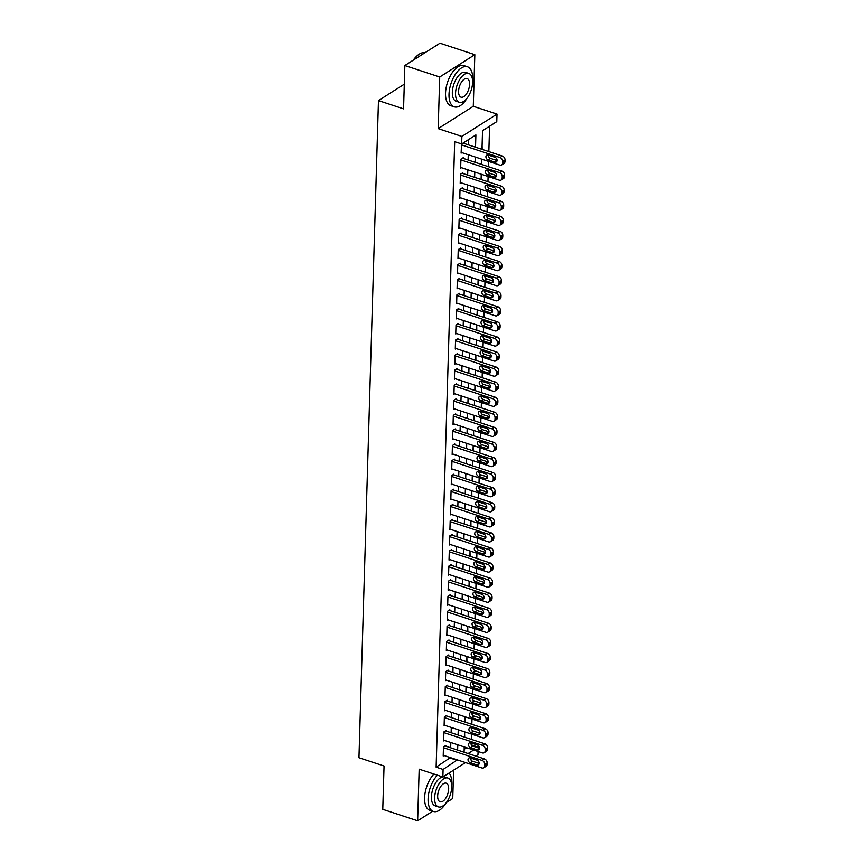<?xml version="1.0" encoding="UTF-8"?>
<svg xmlns="http://www.w3.org/2000/svg" width="864" height="864" viewBox="0 0 864 864"><rect width="100%" height="100%" fill="white"/><g stroke="black" fill="none" stroke-linecap="round" stroke-linejoin="round"><path stroke-width="1.3" d="M471.398 744.876L478.202 747.122L478.181 747.868M478.073 751.496L477.976 754.661L475.772 756.054M446.364 802.537L452.747 798.476L453.589 770.17M465.512 762.577L442.865 776.984L419.17 769.176L417.636 820.8L382.774 809.32L384.059 765.99L358.97 757.728L378.475 100.591L403.564 108.853L404.849 65.524L439.96 43.2L474.822 54.68L439.711 77.004L438.178 128.617L461.884 136.426L496.994 114.102L496.768 121.64L482.533 130.691L481.982 149.332M438.178 128.617L473.288 106.294L474.822 54.68M473.288 106.294L496.994 114.102M471.236 744.617L471.28 743.018M471.388 739.4L471.55 734.13M471.69 729.54L471.733 727.952M471.841 724.324L471.992 719.053M472.133 714.463L472.176 712.876M472.284 709.258L472.446 703.987M472.576 699.397L472.63 697.81M472.738 694.181L472.889 688.91M473.029 684.32L473.072 682.733M473.18 679.104L473.342 673.844M473.472 669.254L473.526 667.656M473.634 664.038L473.785 658.768M473.926 654.178L473.969 652.59M474.077 648.961L474.228 643.691M474.368 639.112L474.412 637.513M474.52 633.895L474.682 628.625M474.811 624.035L474.865 622.447M474.973 618.818L475.124 613.548M475.265 608.969L475.308 607.37M475.416 603.752L475.578 598.482M475.708 593.892L475.762 592.304M475.87 588.676L476.021 583.405M476.161 578.826L476.204 577.228M476.312 573.61L476.474 568.339M476.604 563.749L476.658 562.162M476.755 558.533L476.917 553.262M477.058 548.672L477.101 547.085M477.209 543.456L477.36 538.196M477.5 533.606L477.544 532.008M477.652 528.39L477.814 523.12M477.943 518.53L477.997 516.942M478.105 513.313L478.256 508.054M478.397 503.464L478.44 501.865M478.548 498.247L478.71 492.977M478.84 488.387L478.894 486.799M479.002 483.17L479.153 477.9M479.293 473.321L479.336 471.722M479.444 468.104L479.596 462.834M479.736 458.244L479.779 456.656M479.887 453.028L480.049 447.757M480.179 443.178L480.233 441.58M480.341 437.962L480.492 432.691M480.632 428.101L480.676 426.514M480.784 422.885L480.946 417.614M481.075 413.035L481.129 411.437M481.237 407.819L481.388 402.548M481.529 397.958L481.572 396.371M481.68 392.742L481.842 387.472M481.972 382.882L482.026 381.294M482.134 377.665L482.285 372.406M482.425 367.816L482.468 366.217M482.576 362.599L482.728 357.329M482.868 352.739L482.911 351.151M483.019 347.522L483.181 342.263M483.311 337.673L483.365 336.074M483.473 332.456L483.624 327.186M483.764 322.596L483.808 321.008M483.916 317.38L484.078 312.109M484.207 307.53L484.261 305.932M484.369 302.314L484.52 297.043M484.661 292.453L484.704 290.866M484.812 287.237L484.963 281.966M485.104 277.387L485.147 275.789M485.255 272.171L485.417 266.9M485.557 262.31L485.6 260.723M485.708 257.094L485.86 251.824M486 247.234L486.043 245.646M486.151 242.028L486.313 236.758M486.443 232.168L486.497 230.58M486.605 226.951L486.756 221.681M486.896 217.091L486.94 215.503M487.048 211.874L487.21 206.615M487.339 202.025L487.393 200.426M487.501 196.808L487.652 191.538M487.793 186.948L487.836 185.36M487.944 181.732L488.095 176.472M488.236 171.882L488.279 170.284M488.387 166.666L488.549 161.395M488.678 156.805L488.732 155.218M488.84 151.589L489.596 126.198M417.636 820.8L432.68 811.231M404.849 65.524L439.711 77.004M445.824 746.194L445.846 745.438L443.47 746.95L443.2 755.989L443.988 755.492M446.267 731.128L446.288 730.372L443.912 731.884L443.653 740.923L444.442 740.416M446.71 716.051L446.742 715.295L444.366 716.807L444.096 725.846L444.884 725.35M447.163 700.985L447.185 700.229L444.809 701.73L444.539 710.78L445.327 710.273M447.606 685.908L447.628 685.152L445.262 686.664L444.992 695.704L445.781 695.207M448.06 670.831L448.081 670.086L445.705 671.587L445.435 680.638L446.224 680.13M448.502 655.765L448.524 655.009L446.159 656.521L445.889 665.561L446.677 665.064M448.956 640.688L448.978 639.943L446.602 641.444L446.332 650.495L447.12 649.987M449.399 625.622L449.42 624.866L447.044 626.378L446.785 635.418L447.574 634.921M449.842 610.546L449.863 609.8L447.498 611.302L447.228 620.352L448.016 619.844M450.295 595.48L450.317 594.724L447.941 596.236L447.671 605.275L448.459 604.778M450.738 580.403L450.76 579.647L448.394 581.159L448.124 590.198L448.913 589.702M451.192 565.337L451.213 564.581L448.837 566.093L448.567 575.132L449.356 574.625M451.634 550.26L451.656 549.504L449.28 551.016L449.021 560.056L449.809 559.559M452.077 535.194L452.11 534.438L449.734 535.939L449.464 544.99L450.252 544.482M452.531 520.117L452.552 519.361L450.176 520.873L449.906 529.913L450.695 529.416M452.974 505.04L452.995 504.295L450.63 505.796L450.36 514.847L451.148 514.339M453.427 489.974L453.449 489.218L451.073 490.73L450.803 499.77L451.591 499.273M453.87 474.898L453.892 474.152L451.526 475.654L451.256 484.704L452.045 484.196M454.324 459.832L454.345 459.076L451.969 460.588L451.699 469.627L452.488 469.13M454.766 444.755L454.788 443.999L452.412 445.511L452.153 454.561L452.941 454.054M455.209 429.689L455.242 428.933L452.866 430.445L452.596 439.484L453.384 438.988M455.663 414.612L455.684 413.856L453.308 415.368L453.038 424.408L453.827 423.911M456.106 399.546L456.127 398.79L453.762 400.302L453.492 409.342L454.28 408.834M456.559 384.469L456.581 383.713L454.205 385.225L453.935 394.265L454.723 393.768M457.002 369.403L457.024 368.647L454.658 370.148L454.388 379.199L455.177 378.691M457.456 354.326L457.477 353.57L455.101 355.082L454.831 364.122L455.62 363.625M457.898 339.25L457.92 338.504L455.544 340.006L455.285 349.056L456.073 348.548M458.341 324.184L458.363 323.428L455.998 324.94L455.728 333.979L456.516 333.482M458.795 309.107L458.816 308.362L456.44 309.863L456.17 318.913L456.959 318.406M459.238 294.041L459.259 293.285L456.894 294.797L456.624 303.836L457.412 303.34M459.691 278.964L459.713 278.208L457.337 279.72L457.067 288.76L457.855 288.263M460.134 263.898L460.156 263.142L457.78 264.654L457.52 273.694L458.309 273.197M460.577 248.821L460.609 248.065L458.233 249.577L457.963 258.617L458.752 258.12M461.03 233.755L461.052 232.999L458.676 234.511L458.406 243.551L459.194 243.043M461.473 218.678L461.495 217.922L459.13 219.434L458.86 228.474L459.648 227.977M461.927 203.612L461.948 202.856L459.572 204.358L459.302 213.408L460.091 212.9M462.37 188.536L462.391 187.78L460.026 189.292L459.756 198.331L460.544 197.834M462.823 173.459L462.845 172.714L460.469 174.215L460.199 183.265L460.987 182.758M463.266 158.393L463.288 157.637L460.912 159.149L460.652 168.188L461.441 167.692M482.274 139.482L482.717 130.572M482.155 149.386L482.09 145.681M481.702 164.462L481.637 160.758M481.259 179.539L481.194 175.824M480.816 194.605L480.74 190.901M480.362 209.682L480.298 205.967M479.92 224.748L479.855 221.044M479.466 239.825L479.401 236.12M479.023 254.891L478.958 251.186M478.57 269.968L478.505 266.263M478.127 285.034L478.062 281.329M477.684 300.11L477.619 296.406M477.23 315.176L477.166 311.472M476.788 330.253L476.723 326.549M476.334 345.33L476.269 341.615M475.891 360.396L475.826 356.692M475.448 375.473L475.373 371.768M474.995 390.539L474.93 386.834M474.552 405.616L474.487 401.911M474.098 420.682L474.034 416.977M473.656 435.758L473.591 432.054M473.202 450.824L473.137 447.12M472.759 465.901L472.694 462.197M472.316 480.978L472.241 477.263M471.863 496.044L471.798 492.34M471.42 511.121L471.355 507.406M470.966 526.187L470.902 522.482M470.524 541.264L470.459 537.559M470.081 556.33L470.005 552.625M469.627 571.406L469.562 567.702M469.184 586.472L469.12 582.768M468.731 601.549L468.666 597.845M468.288 616.615L468.223 612.911M467.834 631.692L467.77 627.988M467.392 646.769L467.327 643.054M466.949 661.835L466.873 658.13M466.495 676.912L466.43 673.196M466.052 691.978L465.988 688.273M465.599 707.054L465.534 703.35M465.156 722.12L465.091 718.416M464.173 749.315L466.657 747.738M464.638 733.493L464.713 737.197M475.524 147.204L475.891 134.914L461.657 143.964L454.68 141.664L436.126 767.156L450.371 757.598M450.662 747.792L450.814 742.522M451.105 732.715L451.267 727.445M451.559 717.649L451.71 712.379M452.002 702.572L452.164 697.302M452.455 687.506L452.606 682.236M452.898 672.43L453.049 667.159M453.341 657.364L453.503 652.093M453.794 642.287L453.946 637.016M454.237 627.21L454.399 621.95M454.691 612.144L454.842 606.874M455.134 597.067L455.296 591.797M455.576 582.001L455.738 576.731M456.03 566.924L456.181 561.654M456.473 551.858L456.635 546.588M456.926 536.782L457.078 531.511M457.369 521.716L457.531 516.445M457.823 506.639L457.974 501.368M458.266 491.562L458.417 486.302M458.708 476.496L458.87 471.226M459.162 461.419L459.313 456.16M459.605 446.353L459.767 441.083M460.058 431.276L460.21 426.006M460.501 416.21L460.663 410.94M460.944 401.134L461.106 395.863M461.398 386.068L461.549 380.797M461.84 370.991L462.002 365.72M462.294 355.925L462.445 350.654M462.737 340.848L462.899 335.578M463.19 325.771L463.342 320.512M463.633 310.705L463.784 305.435M464.076 295.628L464.238 290.369M464.53 280.562L464.681 275.292M464.972 265.486L465.134 260.215M465.426 250.42L465.577 245.149M465.869 235.343L466.031 230.072M466.312 220.277L466.474 215.006M466.765 205.2L466.916 199.93M467.208 190.134L467.37 184.864M467.662 175.057L467.813 169.787M468.104 159.98L468.266 154.721M468.558 144.914L468.72 139.471M461.581 143.932L461.095 153.122L461.884 152.615M463.709 143.316L463.73 142.636M404.298 84.175L378.475 100.591M442.865 776.984L443.092 769.446L457.337 759.888M436.126 767.156L443.092 769.446M461.657 143.964L461.884 136.426M471.982 758.473L470.621 759.337M468.115 753.538L473.623 750.028M477.414 747.619L478.202 747.122M481.691 159.138L481.529 164.408M481.237 174.204L481.086 179.474M480.794 189.281L480.632 194.551M480.341 204.358L480.19 209.617M479.898 219.424L479.747 224.694M479.455 234.5L479.293 239.76M479.002 249.566L478.85 254.837M478.559 264.643L478.397 269.914M478.105 279.709L477.954 284.98M477.662 294.786L477.5 300.056M477.22 309.852L477.058 315.122M476.766 324.929L476.615 330.199M476.323 339.995L476.161 345.265M475.87 355.072L475.718 360.342M475.427 370.148L475.265 375.408M474.973 385.214L474.822 390.485M474.53 400.291L474.379 405.551M474.088 415.357L473.926 420.628M473.634 430.434L473.483 435.704M473.191 445.5L473.029 450.77M472.738 460.577L472.586 465.847M472.295 475.643L472.133 480.913M471.852 490.72L471.69 495.99M471.398 505.786L471.247 511.056M470.956 520.862L470.794 526.133M470.502 535.939L470.351 541.199M470.059 551.005L469.897 556.276M469.606 566.082L469.454 571.342M469.163 581.148L469.012 586.418M468.72 596.225L468.558 601.495M468.266 611.291L468.115 616.561M467.824 626.368L467.662 631.638M467.37 641.434L467.219 646.704M466.927 656.51L466.765 661.781M466.484 671.576L466.322 676.847M466.031 686.653L465.88 691.924M465.588 701.73L465.426 706.99M465.134 716.796L464.983 722.066M464.692 731.873L464.53 737.143M464.238 746.939L464.087 752.209M457.628 750.082L457.79 744.811M458.082 735.016L458.233 729.745M458.525 719.939L458.687 714.668M458.978 704.873L459.13 699.602M459.421 689.796L459.572 684.526M459.864 674.73L460.026 669.46M460.318 659.653L460.469 654.383M460.76 644.576L460.922 639.317M461.214 629.51L461.365 624.24M461.657 614.434L461.819 609.174M462.11 599.368L462.262 594.097M462.553 584.291L462.704 579.02M462.996 569.225L463.158 563.954M463.45 554.148L463.601 548.878M463.892 539.082L464.054 533.812M464.346 524.005L464.497 518.735M464.789 508.939L464.951 503.669M465.232 493.862L465.394 488.592M465.685 478.786L465.836 473.526M466.128 463.72L466.29 458.449M466.582 448.643L466.733 443.383M467.024 433.577L467.186 428.306M467.478 418.5L467.629 413.23M467.921 403.434L468.072 398.164M468.364 388.357L468.526 383.087M468.817 373.291L468.968 368.021M469.26 358.214L469.422 352.944M469.714 343.148L469.865 337.878M470.156 328.072L470.318 322.801M470.599 312.995L470.761 307.735M471.053 297.929L471.204 292.658M471.496 282.852L471.658 277.582M471.949 267.786L472.1 262.516M472.392 252.709L472.554 247.439M472.846 237.643L472.997 232.373M473.288 222.566L473.44 217.296M473.731 207.5L473.893 202.23M474.185 192.424L474.336 187.153M474.628 177.347L474.79 172.087M475.081 162.281L475.232 157.01M450.36 758.095L457.326 760.396M461.344 144.828L499.964 157.54A3.37 2.516 -122.5 0 1 502.664 161.471L502.61 162.983A3.37 2.516 -122.5 0 1 501.638 164.916A3.37 2.516 -122.5 0 1 499.738 165.078L461.117 152.366M501.638 164.916L504.014 163.404A3.37 2.516 57.5 0 0 504.986 161.471L505.03 159.97A3.37 2.516 57.5 0 0 502.33 156.038L463.018 143.089M494.899 157.248A2.7 2.009 57.5 0 1 496.94 159.473A2.7 2.009 57.5 0 1 496.282 161.935A2.7 2.009 57.5 0 1 494.759 162.065L488.063 159.862A2.7 2.009 57.5 0 1 486.032 157.637A2.7 2.009 57.5 0 1 486.691 155.174A2.7 2.009 57.5 0 1 488.214 155.045L494.899 157.248M497.048 160.531L490.439 158.36A2.7 2.009 57.5 0 1 488.29 155.066M413.305 60.156A20.585 10.152 -71.8 0 1 418.187 54.896A20.585 10.152 -71.8 0 1 418.392 54.756M424.894 52.79A21.092 10.4 108.2 0 0 418.597 54.594A21.092 10.4 108.2 0 0 413.618 59.951M472.608 81.184A21.092 10.4 108.2 0 0 472.727 79.261A21.092 10.4 108.2 0 0 467.456 66.776A21.092 10.4 108.2 0 0 455.512 74.12A21.092 10.4 108.2 0 0 448.999 94.349A21.092 10.4 108.2 0 0 454.27 106.844A21.092 10.4 108.2 0 0 466.97 98.312M467.456 66.776L463.979 65.632A21.092 10.4 108.2 0 0 452.034 72.976A21.092 10.4 108.2 0 0 445.522 93.204A21.092 10.4 108.2 0 0 450.781 105.689L454.27 106.844M459.324 102.287L456.116 101.228A15.185 7.484 -71.8 0 1 452.326 92.243A15.185 7.484 -71.8 0 1 457.013 77.674A15.185 7.484 -71.8 0 1 465.61 72.382L468.817 73.44A15.185 7.484 108.2 0 0 460.22 78.732A15.185 7.484 108.2 0 0 455.533 93.29A15.185 7.484 108.2 0 0 459.324 102.287A15.185 7.484 108.2 0 0 467.921 97.006A15.185 7.484 108.2 0 0 472.608 82.436A15.185 7.484 108.2 0 0 468.817 73.44M458.568 91.368A9.785 4.828 108.2 0 0 461.009 97.157A9.785 4.828 108.2 0 0 466.56 93.755A9.785 4.828 108.2 0 0 469.573 84.37A9.785 4.828 108.2 0 0 467.132 78.57A9.785 4.828 108.2 0 0 461.592 81.972A9.785 4.828 108.2 0 0 458.568 91.368M451.699 785.797A21.092 10.4 108.2 0 0 451.818 783.875A21.092 10.4 108.2 0 0 449.021 773.064M437.411 775.181A21.092 10.4 108.2 0 0 428.09 798.962A21.092 10.4 108.2 0 0 433.361 811.447A21.092 10.4 108.2 0 0 446.062 802.926M433.922 774.036A21.092 10.4 108.2 0 0 424.602 797.818A21.092 10.4 108.2 0 0 429.872 810.302L433.361 811.447M438.415 806.9A15.185 7.484 108.2 0 0 447.012 801.608A15.185 7.484 108.2 0 0 451.699 787.05A15.185 7.484 108.2 0 0 447.908 778.054A15.185 7.484 108.2 0 0 439.312 783.346A15.185 7.484 108.2 0 0 434.624 797.904A15.185 7.484 108.2 0 0 438.415 806.9L435.208 805.842A15.185 7.484 -71.8 0 1 431.417 796.856A15.185 7.484 -71.8 0 1 442.616 776.898M443.113 776.822A15.185 7.484 -71.8 0 1 444.701 776.995L447.908 778.054M437.659 795.982A9.785 4.828 108.2 0 0 440.1 801.77A9.785 4.828 108.2 0 0 445.64 798.368A9.785 4.828 108.2 0 0 448.664 788.972A9.785 4.828 108.2 0 0 446.224 783.184A9.785 4.828 108.2 0 0 440.672 786.586A9.785 4.828 108.2 0 0 437.659 795.982M460.89 159.905L499.511 172.616A3.37 2.516 -122.5 0 1 502.211 176.548L502.168 178.06A3.37 2.516 -122.5 0 1 501.185 179.982A3.37 2.516 -122.5 0 1 499.295 180.155L460.674 167.432M501.185 179.982L503.561 178.47A3.37 2.516 57.5 0 0 504.544 176.548L504.587 175.036A3.37 2.516 57.5 0 0 501.887 171.104L462.499 158.144M494.456 172.314A2.7 2.009 57.5 0 1 496.487 174.55A2.7 2.009 57.5 0 1 495.828 177.012A2.7 2.009 57.5 0 1 494.316 177.142L487.62 174.938A2.7 2.009 57.5 0 1 485.579 172.714A2.7 2.009 57.5 0 1 486.238 170.251A2.7 2.009 57.5 0 1 487.76 170.111L494.456 172.314M496.606 175.608L489.996 173.426A2.7 2.009 57.5 0 1 487.836 170.143M460.447 174.971L499.068 187.682A3.37 2.516 -122.5 0 1 501.768 191.624L501.725 193.126A3.37 2.516 -122.5 0 1 500.742 195.059A3.37 2.516 -122.5 0 1 498.841 195.221L460.22 182.509M500.742 195.059L503.118 193.547A3.37 2.516 57.5 0 0 504.09 191.614L504.133 190.112A3.37 2.516 57.5 0 0 501.444 186.181L462.056 173.21M494.003 187.391A2.7 2.009 57.5 0 1 496.044 189.616A2.7 2.009 57.5 0 1 495.385 192.078A2.7 2.009 57.5 0 1 493.862 192.218L487.166 190.015A2.7 2.009 57.5 0 1 485.136 187.78A2.7 2.009 57.5 0 1 485.795 185.317A2.7 2.009 57.5 0 1 487.318 185.188L494.003 187.391M496.163 190.685L489.542 188.503A2.7 2.009 57.5 0 1 487.393 185.209M459.994 190.048L498.614 202.759A3.37 2.516 -122.5 0 1 501.314 206.69L501.271 208.202A3.37 2.516 -122.5 0 1 500.299 210.125A3.37 2.516 -122.5 0 1 498.398 210.298L459.778 197.575M500.299 210.125L502.664 208.624A3.37 2.516 57.5 0 0 503.647 206.69L503.69 205.178A3.37 2.516 57.5 0 0 500.99 201.247L461.603 188.287M493.56 202.468A2.7 2.009 57.5 0 1 495.59 204.692A2.7 2.009 57.5 0 1 494.932 207.155A2.7 2.009 57.5 0 1 493.42 207.284L486.724 205.081A2.7 2.009 57.5 0 1 484.693 202.856A2.7 2.009 57.5 0 1 485.352 200.394A2.7 2.009 57.5 0 1 486.864 200.264L493.56 202.468M495.709 205.751L489.1 203.569A2.7 2.009 57.5 0 1 486.95 200.286M459.551 205.114L498.172 217.836A3.37 2.516 -122.5 0 1 500.872 221.767L500.828 223.268A3.37 2.516 -122.5 0 1 499.846 225.202A3.37 2.516 -122.5 0 1 497.945 225.364L459.324 212.652M499.846 225.202L502.222 223.69A3.37 2.516 57.5 0 0 503.194 221.756L503.248 220.255A3.37 2.516 57.5 0 0 500.548 216.324L461.16 203.353M493.117 217.534A2.7 2.009 57.5 0 1 495.148 219.758A2.7 2.009 57.5 0 1 494.489 222.221A2.7 2.009 57.5 0 1 492.966 222.361L486.281 220.158A2.7 2.009 57.5 0 1 484.24 217.933A2.7 2.009 57.5 0 1 484.898 215.46A2.7 2.009 57.5 0 1 486.421 215.33L493.117 217.534M495.266 220.828L488.646 218.646A2.7 2.009 57.5 0 1 486.497 215.352M459.108 220.19L497.729 232.902A3.37 2.516 -122.5 0 1 500.429 236.833L500.375 238.345A3.37 2.516 -122.5 0 1 499.403 240.268A3.37 2.516 -122.5 0 1 497.502 240.44L458.881 227.729M499.403 240.268L501.768 238.766A3.37 2.516 57.5 0 0 502.751 236.833L502.794 235.321A3.37 2.516 57.5 0 0 500.094 231.39L460.706 218.43M492.664 232.61A2.7 2.009 57.5 0 1 494.705 234.835A2.7 2.009 57.5 0 1 494.046 237.298A2.7 2.009 57.5 0 1 492.523 237.427L485.827 235.224A2.7 2.009 57.5 0 1 483.797 232.999A2.7 2.009 57.5 0 1 484.456 230.537A2.7 2.009 57.5 0 1 485.968 230.407L492.664 232.61M494.813 235.894L488.203 233.723A2.7 2.009 57.5 0 1 486.054 230.429M458.654 235.256L497.275 247.979A3.37 2.516 -122.5 0 1 499.975 251.91L499.932 253.411A3.37 2.516 -122.5 0 1 498.949 255.344A3.37 2.516 -122.5 0 1 497.048 255.506L458.438 242.795M498.949 255.344L501.325 253.832A3.37 2.516 57.5 0 0 502.308 251.91L502.351 250.398A3.37 2.516 57.5 0 0 499.651 246.467L460.264 233.496M492.221 247.676A2.7 2.009 57.5 0 1 494.251 249.901A2.7 2.009 57.5 0 1 493.592 252.364A2.7 2.009 57.5 0 1 492.07 252.504L485.384 250.301A2.7 2.009 57.5 0 1 483.343 248.076A2.7 2.009 57.5 0 1 484.002 245.614A2.7 2.009 57.5 0 1 485.525 245.473L492.221 247.676M494.37 250.97L487.75 248.789A2.7 2.009 57.5 0 1 485.6 245.506M458.212 250.333L496.832 263.045A3.37 2.516 -122.5 0 1 499.532 266.976L499.489 268.488A3.37 2.516 -122.5 0 1 498.506 270.41A3.37 2.516 -122.5 0 1 496.606 270.583L457.985 257.872M498.506 270.41L500.882 268.909A3.37 2.516 57.5 0 0 501.854 266.976L501.898 265.475A3.37 2.516 57.5 0 0 499.198 261.533L459.821 248.573M491.767 262.753A2.7 2.009 57.5 0 1 493.808 264.978A2.7 2.009 57.5 0 1 493.15 267.44A2.7 2.009 57.5 0 1 491.627 267.57L484.931 265.367A2.7 2.009 57.5 0 1 482.9 263.142A2.7 2.009 57.5 0 1 483.559 260.68A2.7 2.009 57.5 0 1 485.082 260.55L491.767 262.753M493.916 266.036L487.307 263.866A2.7 2.009 57.5 0 1 485.158 260.572M457.758 265.399L496.379 278.122A3.37 2.516 -122.5 0 1 499.079 282.053L499.036 283.554A3.37 2.516 -122.5 0 1 498.064 285.487A3.37 2.516 -122.5 0 1 496.163 285.649L457.542 272.938M498.064 285.487L500.429 283.975A3.37 2.516 57.5 0 0 501.412 282.053L501.455 280.541A3.37 2.516 57.5 0 0 498.755 276.61L459.367 263.639M491.324 277.819A2.7 2.009 57.5 0 1 493.355 280.044A2.7 2.009 57.5 0 1 492.696 282.506A2.7 2.009 57.5 0 1 491.184 282.647L484.488 280.444A2.7 2.009 57.5 0 1 482.458 278.219A2.7 2.009 57.5 0 1 483.106 275.756A2.7 2.009 57.5 0 1 484.628 275.616L491.324 277.819M493.474 281.113L486.864 278.932A2.7 2.009 57.5 0 1 484.704 275.648M457.315 280.476L495.936 293.188A3.37 2.516 -122.5 0 1 498.636 297.119L498.593 298.631A3.37 2.516 -122.5 0 1 497.61 300.564A3.37 2.516 -122.5 0 1 495.709 300.726L457.088 288.014M497.61 300.564L499.986 299.052A3.37 2.516 57.5 0 0 500.958 297.119L501.012 295.618A3.37 2.516 57.5 0 0 498.312 291.686L458.924 278.716M490.871 292.896A2.7 2.009 57.5 0 1 492.912 295.121A2.7 2.009 57.5 0 1 492.253 297.583A2.7 2.009 57.5 0 1 490.73 297.713L484.045 295.51A2.7 2.009 57.5 0 1 482.004 293.285A2.7 2.009 57.5 0 1 482.663 290.822A2.7 2.009 57.5 0 1 484.186 290.693L490.871 292.896M493.031 296.179L486.41 294.008A2.7 2.009 57.5 0 1 484.261 290.714M456.872 295.542L495.493 308.264A3.37 2.516 -122.5 0 1 498.182 312.196L498.139 313.697A3.37 2.516 -122.5 0 1 497.167 315.63A3.37 2.516 -122.5 0 1 495.266 315.803L456.646 303.08M497.167 315.63L499.532 314.118A3.37 2.516 57.5 0 0 500.515 312.196L500.558 310.684A3.37 2.516 57.5 0 0 497.858 306.752L458.471 293.782M490.428 307.962A2.7 2.009 57.5 0 1 492.458 310.198A2.7 2.009 57.5 0 1 491.81 312.66A2.7 2.009 57.5 0 1 490.288 312.79L483.592 310.586A2.7 2.009 57.5 0 1 481.561 308.362A2.7 2.009 57.5 0 1 482.22 305.899A2.7 2.009 57.5 0 1 483.732 305.759L490.428 307.962M492.577 311.256L485.968 309.074A2.7 2.009 57.5 0 1 483.818 305.791M456.419 310.619L495.04 323.33A3.37 2.516 -122.5 0 1 497.74 327.262L497.696 328.774A3.37 2.516 -122.5 0 1 496.714 330.707A3.37 2.516 -122.5 0 1 494.813 330.869L456.192 318.157M496.714 330.707L499.09 329.195A3.37 2.516 57.5 0 0 500.072 327.262L500.116 325.76A3.37 2.516 57.5 0 0 497.416 321.829L458.028 308.858M489.985 323.039A2.7 2.009 57.5 0 1 492.016 325.264A2.7 2.009 57.5 0 1 491.357 327.726A2.7 2.009 57.5 0 1 489.834 327.866L483.149 325.652A2.7 2.009 57.5 0 1 481.108 323.428A2.7 2.009 57.5 0 1 481.766 320.965A2.7 2.009 57.5 0 1 483.289 320.836L489.985 323.039M492.134 326.322L485.514 324.151A2.7 2.009 57.5 0 1 483.365 320.857M455.976 325.696L494.597 338.407A3.37 2.516 -122.5 0 1 497.297 342.338L497.243 343.85A3.37 2.516 -122.5 0 1 496.271 345.773A3.37 2.516 -122.5 0 1 494.37 345.946L455.749 333.223M496.271 345.773L498.647 344.272A3.37 2.516 57.5 0 0 499.619 342.338L499.662 340.826A3.37 2.516 57.5 0 0 496.962 336.895L457.574 323.935M489.532 338.105A2.7 2.009 57.5 0 1 491.573 340.34A2.7 2.009 57.5 0 1 490.914 342.803A2.7 2.009 57.5 0 1 489.391 342.932L482.695 340.729A2.7 2.009 57.5 0 1 480.665 338.504A2.7 2.009 57.5 0 1 481.324 336.042A2.7 2.009 57.5 0 1 482.846 335.902L489.532 338.105M491.681 341.399L485.071 339.217A2.7 2.009 57.5 0 1 482.922 335.934M455.522 340.762L494.143 353.473A3.37 2.516 -122.5 0 1 496.843 357.415L496.8 358.916A3.37 2.516 -122.5 0 1 495.817 360.85A3.37 2.516 -122.5 0 1 493.927 361.012L455.306 348.3M495.817 360.85L498.193 359.338A3.37 2.516 57.5 0 0 499.176 357.404L499.219 355.903A3.37 2.516 57.5 0 0 496.519 351.972L457.132 339.001M489.089 353.182A2.7 2.009 57.5 0 1 491.119 355.406A2.7 2.009 57.5 0 1 490.46 357.869A2.7 2.009 57.5 0 1 488.948 358.009L482.252 355.806A2.7 2.009 57.5 0 1 480.211 353.57A2.7 2.009 57.5 0 1 480.87 351.108A2.7 2.009 57.5 0 1 482.393 350.978L489.089 353.182M491.238 356.476L484.628 354.294A2.7 2.009 57.5 0 1 482.468 351M455.08 355.838L493.7 368.55A3.37 2.516 -122.5 0 1 496.4 372.481L496.357 373.993A3.37 2.516 -122.5 0 1 495.374 375.916A3.37 2.516 -122.5 0 1 493.474 376.088L454.853 363.366M495.374 375.916L497.75 374.414A3.37 2.516 57.5 0 0 498.722 372.481L498.766 370.969A3.37 2.516 57.5 0 0 496.076 367.038L456.689 354.078M488.635 368.258A2.7 2.009 57.5 0 1 490.676 370.483A2.7 2.009 57.5 0 1 490.018 372.946A2.7 2.009 57.5 0 1 488.495 373.075L481.799 370.872A2.7 2.009 57.5 0 1 479.768 368.647A2.7 2.009 57.5 0 1 480.427 366.185A2.7 2.009 57.5 0 1 481.95 366.055L488.635 368.258M490.795 371.542L484.175 369.36A2.7 2.009 57.5 0 1 482.026 366.077M454.626 370.904L493.247 383.627A3.37 2.516 -122.5 0 1 495.947 387.558L495.904 389.059A3.37 2.516 -122.5 0 1 494.932 390.992A3.37 2.516 -122.5 0 1 493.031 391.154L454.41 378.443M494.932 390.992L497.297 389.48A3.37 2.516 57.5 0 0 498.28 387.558L498.323 386.046A3.37 2.516 57.5 0 0 495.623 382.115L456.235 369.144M488.192 383.324A2.7 2.009 57.5 0 1 490.223 385.549A2.7 2.009 57.5 0 1 489.564 388.012A2.7 2.009 57.5 0 1 488.052 388.152L481.356 385.949A2.7 2.009 57.5 0 1 479.326 383.724A2.7 2.009 57.5 0 1 479.984 381.251A2.7 2.009 57.5 0 1 481.496 381.121L488.192 383.324M490.342 386.618L483.732 384.437A2.7 2.009 57.5 0 1 481.583 381.143M454.183 385.981L492.804 398.693A3.37 2.516 -122.5 0 1 495.504 402.624L495.461 404.136A3.37 2.516 -122.5 0 1 494.478 406.058A3.37 2.516 -122.5 0 1 492.577 406.231L453.956 393.52M494.478 406.058L496.854 404.557A3.37 2.516 57.5 0 0 497.826 402.624L497.88 401.123A3.37 2.516 57.5 0 0 495.18 397.181L455.792 384.221M487.75 398.401A2.7 2.009 57.5 0 1 489.78 400.626A2.7 2.009 57.5 0 1 489.121 403.088A2.7 2.009 57.5 0 1 487.598 403.218L480.913 401.015A2.7 2.009 57.5 0 1 478.872 398.79A2.7 2.009 57.5 0 1 479.531 396.328A2.7 2.009 57.5 0 1 481.054 396.198L487.75 398.401M489.899 401.684L483.278 399.514A2.7 2.009 57.5 0 1 481.129 396.22M453.74 401.047L492.361 413.77A3.37 2.516 -122.5 0 1 495.05 417.701L495.007 419.202A3.37 2.516 -122.5 0 1 494.035 421.135A3.37 2.516 -122.5 0 1 492.134 421.297L453.514 408.586M494.035 421.135L496.4 419.623A3.37 2.516 57.5 0 0 497.383 417.701L497.426 416.189A3.37 2.516 57.5 0 0 494.726 412.258L455.339 399.287M487.296 413.467A2.7 2.009 57.5 0 1 489.337 415.692A2.7 2.009 57.5 0 1 488.678 418.154A2.7 2.009 57.5 0 1 487.156 418.295L480.46 416.092A2.7 2.009 57.5 0 1 478.429 413.867A2.7 2.009 57.5 0 1 479.088 411.404A2.7 2.009 57.5 0 1 480.6 411.264L487.296 413.467M489.445 416.761L482.836 414.58A2.7 2.009 57.5 0 1 480.686 411.296M453.287 416.124L491.908 428.836A3.37 2.516 -122.5 0 1 494.608 432.767L494.564 434.279A3.37 2.516 -122.5 0 1 493.582 436.201A3.37 2.516 -122.5 0 1 491.681 436.374L453.06 423.662M493.582 436.201L495.958 434.7A3.37 2.516 57.5 0 0 496.94 432.767L496.984 431.266A3.37 2.516 57.5 0 0 494.284 427.334L454.896 414.364M486.853 428.544A2.7 2.009 57.5 0 1 488.884 430.769A2.7 2.009 57.5 0 1 488.225 433.231A2.7 2.009 57.5 0 1 486.702 433.361L480.017 431.158A2.7 2.009 57.5 0 1 477.976 428.933A2.7 2.009 57.5 0 1 478.634 426.47A2.7 2.009 57.5 0 1 480.157 426.341L486.853 428.544M489.002 431.827L482.382 429.656A2.7 2.009 57.5 0 1 480.233 426.362M452.844 431.19L491.465 443.912A3.37 2.516 -122.5 0 1 494.165 447.844L494.122 449.345A3.37 2.516 -122.5 0 1 493.139 451.278A3.37 2.516 -122.5 0 1 491.238 451.44L452.617 438.728M493.139 451.278L495.515 449.766A3.37 2.516 57.5 0 0 496.487 447.844L496.53 446.332A3.37 2.516 57.5 0 0 493.83 442.4L454.442 429.43M486.4 443.61A2.7 2.009 57.5 0 1 488.441 445.835A2.7 2.009 57.5 0 1 487.782 448.308A2.7 2.009 57.5 0 1 486.259 448.438L479.563 446.234A2.7 2.009 57.5 0 1 477.533 444.01A2.7 2.009 57.5 0 1 478.192 441.547A2.7 2.009 57.5 0 1 479.714 441.407L486.4 443.61M488.549 446.904L481.939 444.722A2.7 2.009 57.5 0 1 479.79 441.439M452.39 446.267L491.011 458.978A3.37 2.516 -122.5 0 1 493.711 462.91L493.668 464.422A3.37 2.516 -122.5 0 1 492.696 466.355A3.37 2.516 -122.5 0 1 490.795 466.517L452.174 453.805M492.696 466.355L495.061 464.843A3.37 2.516 57.5 0 0 496.044 462.91L496.087 461.408A3.37 2.516 57.5 0 0 493.387 457.477L454 444.506M485.957 458.687A2.7 2.009 57.5 0 1 487.987 460.912A2.7 2.009 57.5 0 1 487.328 463.374A2.7 2.009 57.5 0 1 485.816 463.504L479.12 461.3A2.7 2.009 57.5 0 1 477.09 459.076A2.7 2.009 57.5 0 1 477.738 456.613A2.7 2.009 57.5 0 1 479.261 456.484L485.957 458.687M488.106 461.97L481.496 459.799A2.7 2.009 57.5 0 1 479.336 456.505M451.948 461.333L490.568 474.055A3.37 2.516 -122.5 0 1 493.268 477.986L493.225 479.488A3.37 2.516 -122.5 0 1 492.242 481.421A3.37 2.516 -122.5 0 1 490.342 481.594L451.721 468.871M492.242 481.421L494.618 479.909A3.37 2.516 57.5 0 0 495.59 477.986L495.634 476.474A3.37 2.516 57.5 0 0 492.944 472.543L453.557 459.572M485.503 473.753A2.7 2.009 57.5 0 1 487.544 475.988A2.7 2.009 57.5 0 1 486.886 478.451A2.7 2.009 57.5 0 1 485.363 478.58L478.678 476.377A2.7 2.009 57.5 0 1 476.636 474.152A2.7 2.009 57.5 0 1 477.295 471.69A2.7 2.009 57.5 0 1 478.818 471.55L485.503 473.753M487.663 477.047L481.043 474.865A2.7 2.009 57.5 0 1 478.894 471.582M451.505 476.41L490.115 489.121A3.37 2.516 -122.5 0 1 492.815 493.052L492.772 494.564A3.37 2.516 -122.5 0 1 491.8 496.498A3.37 2.516 -122.5 0 1 489.899 496.66L451.278 483.948M491.8 496.498L494.165 494.986A3.37 2.516 57.5 0 0 495.148 493.052L495.191 491.551A3.37 2.516 57.5 0 0 492.491 487.62L453.103 474.649M485.06 488.83A2.7 2.009 57.5 0 1 487.091 491.054A2.7 2.009 57.5 0 1 486.432 493.517A2.7 2.009 57.5 0 1 484.92 493.657L478.224 491.454A2.7 2.009 57.5 0 1 476.194 489.218A2.7 2.009 57.5 0 1 476.852 486.756A2.7 2.009 57.5 0 1 478.364 486.626L485.06 488.83M487.21 492.113L480.6 489.942A2.7 2.009 57.5 0 1 478.451 486.648M451.051 491.486L489.672 504.198A3.37 2.516 -122.5 0 1 492.372 508.129L492.329 509.641A3.37 2.516 -122.5 0 1 491.346 511.564A3.37 2.516 -122.5 0 1 489.445 511.736L450.824 499.014M491.346 511.564L493.722 510.062A3.37 2.516 57.5 0 0 494.694 508.129L494.748 506.617A3.37 2.516 57.5 0 0 492.048 502.686L452.66 489.726M484.618 503.906A2.7 2.009 57.5 0 1 486.648 506.131A2.7 2.009 57.5 0 1 485.989 508.594A2.7 2.009 57.5 0 1 484.466 508.723L477.781 506.52A2.7 2.009 57.5 0 1 475.74 504.295A2.7 2.009 57.5 0 1 476.399 501.833A2.7 2.009 57.5 0 1 477.922 501.692L484.618 503.906M486.767 507.19L480.146 505.008A2.7 2.009 57.5 0 1 477.997 501.725M450.608 506.552L489.229 519.264A3.37 2.516 -122.5 0 1 491.929 523.206L491.875 524.707A3.37 2.516 -122.5 0 1 490.903 526.64A3.37 2.516 -122.5 0 1 489.002 526.802L450.382 514.091M490.903 526.64L493.279 525.128A3.37 2.516 57.5 0 0 494.251 523.195L494.294 521.694A3.37 2.516 57.5 0 0 491.594 517.763L452.207 504.792M484.164 518.972A2.7 2.009 57.5 0 1 486.205 521.197A2.7 2.009 57.5 0 1 485.546 523.66A2.7 2.009 57.5 0 1 484.024 523.8L477.328 521.597A2.7 2.009 57.5 0 1 475.297 519.361A2.7 2.009 57.5 0 1 475.956 516.899A2.7 2.009 57.5 0 1 477.479 516.769L484.164 518.972M486.313 522.266L479.704 520.085A2.7 2.009 57.5 0 1 477.554 516.791M450.155 521.629L488.776 534.341A3.37 2.516 -122.5 0 1 491.476 538.272L491.432 539.784A3.37 2.516 -122.5 0 1 490.45 541.706A3.37 2.516 -122.5 0 1 488.56 541.879L449.939 529.157M490.45 541.706L492.826 540.205A3.37 2.516 57.5 0 0 493.808 538.272L493.852 536.76A3.37 2.516 57.5 0 0 491.152 532.829L451.764 519.869M483.721 534.049A2.7 2.009 57.5 0 1 485.752 536.274A2.7 2.009 57.5 0 1 485.093 538.736A2.7 2.009 57.5 0 1 483.581 538.866L476.885 536.663A2.7 2.009 57.5 0 1 474.844 534.438A2.7 2.009 57.5 0 1 475.502 531.976A2.7 2.009 57.5 0 1 477.025 531.846L483.721 534.049M485.87 537.332L479.25 535.151A2.7 2.009 57.5 0 1 477.101 531.868M449.712 536.695L488.333 549.418A3.37 2.516 -122.5 0 1 491.033 553.349L490.99 554.85A3.37 2.516 -122.5 0 1 490.007 556.783A3.37 2.516 -122.5 0 1 488.106 556.945L449.485 544.234M490.007 556.783L492.383 555.271A3.37 2.516 57.5 0 0 493.355 553.349L493.398 551.837A3.37 2.516 57.5 0 0 490.698 547.906L451.321 534.935M483.268 549.115A2.7 2.009 57.5 0 1 485.309 551.34A2.7 2.009 57.5 0 1 484.65 553.802A2.7 2.009 57.5 0 1 483.127 553.943L476.431 551.74A2.7 2.009 57.5 0 1 474.401 549.515A2.7 2.009 57.5 0 1 475.06 547.052A2.7 2.009 57.5 0 1 476.582 546.912L483.268 549.115M485.417 552.409L478.807 550.228A2.7 2.009 57.5 0 1 476.658 546.944M449.258 551.772L487.879 564.484A3.37 2.516 -122.5 0 1 490.579 568.415L490.536 569.927A3.37 2.516 -122.5 0 1 489.564 571.849A3.37 2.516 -122.5 0 1 487.663 572.022L449.042 559.31M489.564 571.849L491.929 570.348A3.37 2.516 57.5 0 0 492.912 568.415L492.955 566.914A3.37 2.516 57.5 0 0 490.255 562.972L450.868 550.012M482.825 564.192A2.7 2.009 57.5 0 1 484.855 566.417A2.7 2.009 57.5 0 1 484.196 568.879A2.7 2.009 57.5 0 1 482.684 569.009L475.988 566.806A2.7 2.009 57.5 0 1 473.958 564.581A2.7 2.009 57.5 0 1 474.617 562.118A2.7 2.009 57.5 0 1 476.129 561.989L482.825 564.192M484.974 567.475L478.364 565.304A2.7 2.009 57.5 0 1 476.204 562.01M448.816 566.838L487.436 579.56A3.37 2.516 -122.5 0 1 490.136 583.492L490.093 584.993A3.37 2.516 -122.5 0 1 489.11 586.926A3.37 2.516 -122.5 0 1 487.21 587.088L448.589 574.376M489.11 586.926L491.486 585.414A3.37 2.516 57.5 0 0 492.458 583.492L492.512 581.98A3.37 2.516 57.5 0 0 489.812 578.048L450.425 565.078M482.371 579.258A2.7 2.009 57.5 0 1 484.412 581.483A2.7 2.009 57.5 0 1 483.754 583.945A2.7 2.009 57.5 0 1 482.231 584.086L475.546 581.882A2.7 2.009 57.5 0 1 473.504 579.658A2.7 2.009 57.5 0 1 474.163 577.195A2.7 2.009 57.5 0 1 475.686 577.055L482.371 579.258M484.531 582.552L477.911 580.37A2.7 2.009 57.5 0 1 475.762 577.087M448.373 581.915L486.994 594.626A3.37 2.516 -122.5 0 1 489.683 598.558L489.64 600.07A3.37 2.516 -122.5 0 1 488.668 602.003A3.37 2.516 -122.5 0 1 486.767 602.165L448.146 589.453M488.668 602.003L491.033 600.491A3.37 2.516 57.5 0 0 492.016 598.558L492.059 597.056A3.37 2.516 57.5 0 0 489.359 593.125L449.971 580.154M481.928 594.335A2.7 2.009 57.5 0 1 483.959 596.56A2.7 2.009 57.5 0 1 483.311 599.022A2.7 2.009 57.5 0 1 481.788 599.152L475.092 596.948A2.7 2.009 57.5 0 1 473.062 594.724A2.7 2.009 57.5 0 1 473.72 592.261A2.7 2.009 57.5 0 1 475.232 592.132L481.928 594.335M484.078 597.618L477.468 595.447A2.7 2.009 57.5 0 1 475.319 592.153M447.919 596.981L486.54 609.703A3.37 2.516 -122.5 0 1 489.24 613.634L489.197 615.136A3.37 2.516 -122.5 0 1 488.214 617.069A3.37 2.516 -122.5 0 1 486.313 617.242L447.692 604.519M488.214 617.069L490.59 615.557A3.37 2.516 57.5 0 0 491.573 613.634L491.616 612.122A3.37 2.516 57.5 0 0 488.916 608.191L449.528 595.22M481.486 609.401A2.7 2.009 57.5 0 1 483.516 611.626A2.7 2.009 57.5 0 1 482.857 614.099A2.7 2.009 57.5 0 1 481.334 614.228L474.649 612.025A2.7 2.009 57.5 0 1 472.608 609.8A2.7 2.009 57.5 0 1 473.267 607.338A2.7 2.009 57.5 0 1 474.79 607.198L481.486 609.401M483.635 612.695L477.014 610.513A2.7 2.009 57.5 0 1 474.865 607.23M447.476 612.058L486.097 624.769A3.37 2.516 -122.5 0 1 488.797 628.7L488.743 630.212A3.37 2.516 -122.5 0 1 487.771 632.146A3.37 2.516 -122.5 0 1 485.87 632.308L447.25 619.596M487.771 632.146L490.147 630.634A3.37 2.516 57.5 0 0 491.119 628.7L491.162 627.199A3.37 2.516 57.5 0 0 488.462 623.268L449.075 610.297M481.032 624.478A2.7 2.009 57.5 0 1 483.073 626.702A2.7 2.009 57.5 0 1 482.414 629.165A2.7 2.009 57.5 0 1 480.892 629.294L474.196 627.091A2.7 2.009 57.5 0 1 472.165 624.866A2.7 2.009 57.5 0 1 472.824 622.404A2.7 2.009 57.5 0 1 474.347 622.274L481.032 624.478M483.181 627.761L476.572 625.59A2.7 2.009 57.5 0 1 474.422 622.296M447.023 627.134L485.644 639.846A3.37 2.516 -122.5 0 1 488.344 643.777L488.3 645.289A3.37 2.516 -122.5 0 1 487.328 647.212A3.37 2.516 -122.5 0 1 485.428 647.384L446.807 634.662M487.328 647.212L489.694 645.7A3.37 2.516 57.5 0 0 490.676 643.777L490.72 642.265A3.37 2.516 57.5 0 0 488.02 638.334L448.632 625.363M480.589 639.544A2.7 2.009 57.5 0 1 482.62 641.779A2.7 2.009 57.5 0 1 481.961 644.242A2.7 2.009 57.5 0 1 480.449 644.371L473.753 642.168A2.7 2.009 57.5 0 1 471.722 639.943A2.7 2.009 57.5 0 1 472.37 637.481A2.7 2.009 57.5 0 1 473.893 637.34L480.589 639.544M482.738 642.838L476.129 640.656A2.7 2.009 57.5 0 1 473.969 637.373M446.58 642.2L485.201 654.912A3.37 2.516 -122.5 0 1 487.901 658.854L487.858 660.355A3.37 2.516 -122.5 0 1 486.875 662.288A3.37 2.516 -122.5 0 1 484.974 662.45L446.353 649.739M486.875 662.288L489.251 660.776A3.37 2.516 57.5 0 0 490.223 658.843L490.266 657.342A3.37 2.516 57.5 0 0 487.577 653.411L448.189 640.44M480.136 654.62A2.7 2.009 57.5 0 1 482.177 656.845A2.7 2.009 57.5 0 1 481.518 659.308A2.7 2.009 57.5 0 1 479.995 659.448L473.299 657.245A2.7 2.009 57.5 0 1 471.269 655.009A2.7 2.009 57.5 0 1 471.928 652.547A2.7 2.009 57.5 0 1 473.45 652.417L480.136 654.62M482.296 657.904L475.675 655.733A2.7 2.009 57.5 0 1 473.526 652.439M446.126 657.277L484.747 669.989A3.37 2.516 -122.5 0 1 487.447 673.92L487.404 675.432A3.37 2.516 -122.5 0 1 486.432 677.354A3.37 2.516 -122.5 0 1 484.531 677.527L445.91 664.805M486.432 677.354L488.797 675.853A3.37 2.516 57.5 0 0 489.78 673.92L489.823 672.408A3.37 2.516 57.5 0 0 487.123 668.477L447.736 655.517M479.693 669.697A2.7 2.009 57.5 0 1 481.723 671.922A2.7 2.009 57.5 0 1 481.064 674.384A2.7 2.009 57.5 0 1 479.552 674.514L472.856 672.311A2.7 2.009 57.5 0 1 470.826 670.086A2.7 2.009 57.5 0 1 471.485 667.624A2.7 2.009 57.5 0 1 472.997 667.494L479.693 669.697M481.842 672.98L475.232 670.799A2.7 2.009 57.5 0 1 473.083 667.516M445.684 672.343L484.304 685.055A3.37 2.516 -122.5 0 1 487.004 688.997L486.961 690.498A3.37 2.516 -122.5 0 1 485.978 692.431A3.37 2.516 -122.5 0 1 484.078 692.593L445.457 679.882M485.978 692.431L488.354 690.919A3.37 2.516 57.5 0 0 489.326 688.986L489.38 687.485A3.37 2.516 57.5 0 0 486.68 683.554L447.293 670.583M479.25 684.763A2.7 2.009 57.5 0 1 481.28 686.988A2.7 2.009 57.5 0 1 480.622 689.45A2.7 2.009 57.5 0 1 479.099 689.591L472.414 687.388A2.7 2.009 57.5 0 1 470.372 685.152A2.7 2.009 57.5 0 1 471.031 682.69A2.7 2.009 57.5 0 1 472.554 682.56L479.25 684.763M481.399 688.057L474.779 685.876A2.7 2.009 57.5 0 1 472.63 682.582M445.241 687.42L483.862 700.132A3.37 2.516 -122.5 0 1 486.562 704.063L486.508 705.575A3.37 2.516 -122.5 0 1 485.536 707.497A3.37 2.516 -122.5 0 1 483.635 707.67L445.014 694.948M485.536 707.497L487.912 705.996A3.37 2.516 57.5 0 0 488.884 704.063L488.927 702.551A3.37 2.516 57.5 0 0 486.227 698.62L446.839 685.66M478.796 699.84A2.7 2.009 57.5 0 1 480.838 702.065A2.7 2.009 57.5 0 1 480.179 704.527A2.7 2.009 57.5 0 1 478.656 704.657L471.96 702.454A2.7 2.009 57.5 0 1 469.93 700.229A2.7 2.009 57.5 0 1 470.588 697.766A2.7 2.009 57.5 0 1 472.1 697.637L478.796 699.84M480.946 703.123L474.336 700.952A2.7 2.009 57.5 0 1 472.187 697.658M444.787 702.486L483.408 715.208A3.37 2.516 -122.5 0 1 486.108 719.14L486.065 720.641A3.37 2.516 -122.5 0 1 485.082 722.574A3.37 2.516 -122.5 0 1 483.181 722.736L444.571 710.024M485.082 722.574L487.458 721.062A3.37 2.516 57.5 0 0 488.441 719.14L488.484 717.628A3.37 2.516 57.5 0 0 485.784 713.696L446.396 700.726M478.354 714.906A2.7 2.009 57.5 0 1 480.384 717.131A2.7 2.009 57.5 0 1 479.725 719.593A2.7 2.009 57.5 0 1 478.202 719.734L471.517 717.53A2.7 2.009 57.5 0 1 469.476 715.306A2.7 2.009 57.5 0 1 470.135 712.843A2.7 2.009 57.5 0 1 471.658 712.703L478.354 714.906M480.503 718.2L473.882 716.018A2.7 2.009 57.5 0 1 471.733 712.735M444.344 717.563L482.965 730.274A3.37 2.516 -122.5 0 1 485.665 734.206L485.622 735.718A3.37 2.516 -122.5 0 1 484.639 737.64A3.37 2.516 -122.5 0 1 482.738 737.813L444.118 725.101M484.639 737.64L487.015 736.139A3.37 2.516 57.5 0 0 487.987 734.206L488.03 732.704A3.37 2.516 57.5 0 0 485.33 728.762L445.954 715.802M477.9 729.983A2.7 2.009 57.5 0 1 479.941 732.208A2.7 2.009 57.5 0 1 479.282 734.67A2.7 2.009 57.5 0 1 477.76 734.8L471.064 732.596A2.7 2.009 57.5 0 1 469.033 730.372A2.7 2.009 57.5 0 1 469.692 727.909A2.7 2.009 57.5 0 1 471.215 727.78L477.9 729.983M480.049 733.266L473.44 731.095A2.7 2.009 57.5 0 1 471.29 727.801M443.891 732.629L482.512 745.351A3.37 2.516 -122.5 0 1 485.212 749.282L485.168 750.784A3.37 2.516 -122.5 0 1 484.196 752.717A3.37 2.516 -122.5 0 1 482.296 752.879L443.675 740.167M484.196 752.717L486.562 751.205A3.37 2.516 57.5 0 0 487.544 749.282L487.588 747.77A3.37 2.516 57.5 0 0 484.888 743.839L445.5 730.868M477.457 745.049A2.7 2.009 57.5 0 1 479.488 747.274A2.7 2.009 57.5 0 1 478.829 749.736A2.7 2.009 57.5 0 1 477.317 749.876L470.621 747.673A2.7 2.009 57.5 0 1 468.59 745.448A2.7 2.009 57.5 0 1 469.238 742.986A2.7 2.009 57.5 0 1 470.761 742.846L477.457 745.049M479.606 748.343L472.997 746.161A2.7 2.009 57.5 0 1 470.837 742.878M443.448 747.706L482.069 760.417A3.37 2.516 -122.5 0 1 484.769 764.348L484.726 765.86A3.37 2.516 -122.5 0 1 483.743 767.794A3.37 2.516 -122.5 0 1 481.842 767.956L443.221 755.244M483.743 767.794L486.119 766.282A3.37 2.516 57.5 0 0 487.091 764.348L487.145 762.847A3.37 2.516 57.5 0 0 484.445 758.916L445.057 745.945M477.004 760.126A2.7 2.009 57.5 0 1 479.045 762.35A2.7 2.009 57.5 0 1 478.386 764.813A2.7 2.009 57.5 0 1 476.863 764.942L470.178 762.739A2.7 2.009 57.5 0 1 468.137 760.514A2.7 2.009 57.5 0 1 468.796 758.052A2.7 2.009 57.5 0 1 470.318 757.922L477.004 760.126M479.164 763.409L472.543 761.238A2.7 2.009 57.5 0 1 470.394 757.944M502.33 156.038L499.964 157.54M505.03 159.97L502.664 161.471M504.986 161.471L502.61 162.983M494.759 162.065L497.048 160.618M488.063 159.862L490.439 158.36M501.887 171.104L499.511 172.616M504.587 175.036L502.211 176.548M504.544 176.548L502.168 178.06M494.316 177.142L496.595 175.684M487.62 174.938L489.996 173.426M501.444 186.181L499.068 187.682M504.133 190.112L501.768 191.624M504.09 191.614L501.725 193.126M493.862 192.218L496.152 190.76M487.166 190.015L489.542 188.503M500.99 201.247L498.614 202.759M503.69 205.178L501.314 206.69M503.647 206.69L501.271 208.202M493.42 207.284L495.698 205.837M486.724 205.081L489.1 203.569M500.548 216.324L498.172 217.836M503.248 220.255L500.872 221.767M503.194 221.756L500.828 223.268M492.966 222.361L495.256 220.903M486.281 220.158L488.646 218.646M500.094 231.39L497.729 232.902M502.794 235.321L500.429 236.833M502.751 236.833L500.375 238.345M492.523 237.427L494.813 235.98M485.827 235.224L488.203 233.723M499.651 246.467L497.275 247.979M502.351 250.398L499.975 251.91M502.308 251.91L499.932 253.411M492.07 252.504L494.359 251.046M485.384 250.301L487.75 248.789M499.198 261.533L496.832 263.045M501.898 265.475L499.532 266.976M501.854 266.976L499.489 268.488M491.627 267.57L493.916 266.123M484.931 265.367L487.307 263.866M498.755 276.61L496.379 278.122M501.455 280.541L499.079 282.053M501.412 282.053L499.036 283.554M491.184 282.647L493.463 281.189M484.488 280.444L486.864 278.932M498.312 291.686L495.936 293.188M501.012 295.618L498.636 297.119M500.958 297.119L498.593 298.631M490.73 297.713L493.02 296.266M484.045 295.51L486.41 294.008M497.858 306.752L495.493 308.264M500.558 310.684L498.182 312.196M500.515 312.196L498.139 313.697M490.288 312.79L492.566 311.332M483.592 310.586L485.968 309.074M497.416 321.829L495.04 323.33M500.116 325.76L497.74 327.262M500.072 327.262L497.696 328.774M489.834 327.866L492.124 326.408M483.149 325.652L485.514 324.151M496.962 336.895L494.597 338.407M499.662 340.826L497.297 342.338M499.619 342.338L497.243 343.85M489.391 342.932L491.681 341.474M482.695 340.729L485.071 339.217M496.519 351.972L494.143 353.473M499.219 355.903L496.843 357.415M499.176 357.404L496.8 358.916M488.948 358.009L491.227 356.551M482.252 355.806L484.628 354.294M496.076 367.038L493.7 368.55M498.766 370.969L496.4 372.481M498.722 372.481L496.357 373.993M488.495 373.075L490.784 371.628M481.799 370.872L484.175 369.36M495.623 382.115L493.247 383.627M498.323 386.046L495.947 387.558M498.28 387.558L495.904 389.059M488.052 388.152L490.331 386.694M481.356 385.949L483.732 384.437M495.18 397.181L492.804 398.693M497.88 401.123L495.504 402.624M497.826 402.624L495.461 404.136M487.598 403.218L489.888 401.771M480.913 401.015L483.278 399.514M494.726 412.258L492.361 413.77M497.426 416.189L495.05 417.701M497.383 417.701L495.007 419.202M487.156 418.295L489.434 416.837M480.46 416.092L482.836 414.58M494.284 427.334L491.908 428.836M496.984 431.266L494.608 432.767M496.94 432.767L494.564 434.279M486.702 433.361L488.992 431.914M480.017 431.158L482.382 429.656M493.83 442.4L491.465 443.912M496.53 446.332L494.165 447.844M496.487 447.844L494.122 449.345M486.259 448.438L488.549 446.98M479.563 446.234L481.939 444.722M493.387 457.477L491.011 458.978M496.087 461.408L493.711 462.91M496.044 462.91L493.668 464.422M485.816 463.504L488.095 462.056M479.12 461.3L481.496 459.799M492.944 472.543L490.568 474.055M495.634 476.474L493.268 477.986M495.59 477.986L493.225 479.488M485.363 478.58L487.652 477.122M478.678 476.377L481.043 474.865M492.491 487.62L490.115 489.121M495.191 491.551L492.815 493.052M495.148 493.052L492.772 494.564M484.92 493.657L487.199 492.199M478.224 491.454L480.6 489.942M492.048 502.686L489.672 504.198M494.748 506.617L492.372 508.129M494.694 508.129L492.329 509.641M484.466 508.723L486.756 507.276M477.781 506.52L480.146 505.008M491.594 517.763L489.229 519.264M494.294 521.694L491.929 523.206M494.251 523.195L491.875 524.707M484.024 523.8L486.313 522.342M477.328 521.597L479.704 520.085M491.152 532.829L488.776 534.341M493.852 536.76L491.476 538.272M493.808 538.272L491.432 539.784M483.581 538.866L485.86 537.419M476.885 536.663L479.25 535.151M490.698 547.906L488.333 549.418M493.398 551.837L491.033 553.349M493.355 553.349L490.99 554.85M483.127 553.943L485.417 552.485M476.431 551.74L478.807 550.228M490.255 562.972L487.879 564.484M492.955 566.914L490.579 568.415M492.912 568.415L490.536 569.927M482.684 569.009L484.963 567.562M475.988 566.806L478.364 565.304M489.812 578.048L487.436 579.56M492.512 581.98L490.136 583.492M492.458 583.492L490.093 584.993M482.231 584.086L484.52 582.628M475.546 581.882L477.911 580.37M489.359 593.125L486.994 594.626M492.059 597.056L489.683 598.558M492.016 598.558L489.64 600.07M481.788 599.152L484.067 597.704M475.092 596.948L477.468 595.447M488.916 608.191L486.54 609.703M491.616 612.122L489.24 613.634M491.573 613.634L489.197 615.136M481.334 614.228L483.624 612.77M474.649 612.025L477.014 610.513M488.462 623.268L486.097 624.769M491.162 627.199L488.797 628.7M491.119 628.7L488.743 630.212M480.892 629.294L483.181 627.847M474.196 627.091L476.572 625.59M488.02 638.334L485.644 639.846M490.72 642.265L488.344 643.777M490.676 643.777L488.3 645.289M480.449 644.371L482.728 642.913M473.753 642.168L476.129 640.656M487.577 653.411L485.201 654.912M490.266 657.342L487.901 658.854M490.223 658.843L487.858 660.355M479.995 659.448L482.285 657.99M473.299 657.245L475.675 655.733M487.123 668.477L484.747 669.989M489.823 672.408L487.447 673.92M489.78 673.92L487.404 675.432M479.552 674.514L481.831 673.067M472.856 672.311L475.232 670.799M486.68 683.554L484.304 685.055M489.38 687.485L487.004 688.997M489.326 688.986L486.961 690.498M479.099 689.591L481.388 688.133M472.414 687.388L474.779 685.876M486.227 698.62L483.862 700.132M488.927 702.551L486.562 704.063M488.884 704.063L486.508 705.575M478.656 704.657L480.946 703.21M471.96 702.454L474.336 700.952M485.784 713.696L483.408 715.208M488.484 717.628L486.108 719.14M488.441 719.14L486.065 720.641M478.202 719.734L480.492 718.276M471.517 717.53L473.882 716.018M485.33 728.762L482.965 730.274M488.03 732.704L485.665 734.206M487.987 734.206L485.622 735.718M477.76 734.8L480.049 733.352M471.064 732.596L473.44 731.095M484.888 743.839L482.512 745.351M487.588 747.77L485.212 749.282M487.544 749.282L485.168 750.784M477.317 749.876L479.596 748.418M470.621 747.673L472.997 746.161M484.445 758.916L482.069 760.417M487.145 762.847L484.769 764.348M487.091 764.348L484.726 765.86M476.863 764.942L479.153 763.495M470.178 762.739L472.543 761.238"/></g></svg>
